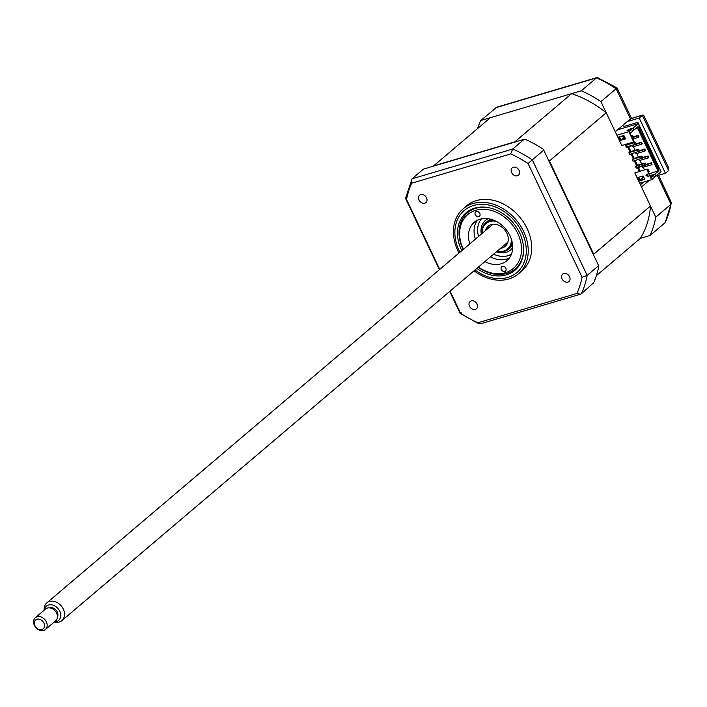 <?xml version="1.0" encoding="UTF-8"?>
<svg xmlns="http://www.w3.org/2000/svg" width="707" height="707" viewBox="0 0 707 707"><rect width="100%" height="100%" fill="white"/><g stroke="black" fill="none" stroke-linecap="round" stroke-linejoin="round"><path stroke-width="1.06" d="M475.281 309.463A4.852 3.765 -130.3 0 0 476.385 308.871A4.852 3.765 -130.3 0 0 476.598 303.383A4.852 3.765 -130.3 0 0 471.216 300.89A4.852 3.765 -130.3 0 0 470.111 301.482A4.852 3.765 -130.3 0 0 469.899 306.971A4.852 3.765 -130.3 0 0 475.281 309.463M424.81 203.165A4.852 3.765 -130.3 0 0 425.914 202.573A4.852 3.765 -130.3 0 0 426.118 197.085A4.852 3.765 -130.3 0 0 420.736 194.593A4.852 3.765 -130.3 0 0 419.64 195.185A4.852 3.765 -130.3 0 0 419.428 200.673A4.852 3.765 -130.3 0 0 424.81 203.165M517.383 175.778A4.852 3.765 -130.3 0 0 518.487 175.186A4.852 3.765 -130.3 0 0 518.699 169.698A4.852 3.765 -130.3 0 0 513.309 167.206A4.852 3.765 -130.3 0 0 512.213 167.798A4.852 3.765 -130.3 0 0 512.001 173.286A4.852 3.765 -130.3 0 0 517.383 175.778M567.862 282.075A4.852 3.765 -130.3 0 0 568.958 281.483A4.852 3.765 -130.3 0 0 569.17 275.995A4.852 3.765 -130.3 0 0 563.788 273.503A4.852 3.765 -130.3 0 0 562.684 274.095A4.852 3.765 -130.3 0 0 562.472 279.583A4.852 3.765 -130.3 0 0 567.862 282.075M474.052 270.781A42.659 33.123 -130.3 0 0 508.731 279A42.659 33.123 -130.3 0 0 518.425 273.803L521.899 270.861A42.659 33.123 -130.3 0 0 523.754 222.537A42.659 33.123 -130.3 0 0 476.385 200.611A42.659 33.123 -130.3 0 0 466.7 205.808L463.218 208.759A42.659 33.123 -130.3 0 0 458.993 253.035M518.425 273.803A42.659 33.123 -130.3 0 0 520.281 225.489A42.659 33.123 -130.3 0 0 472.912 203.563A42.659 33.123 -130.3 0 0 463.218 208.759M476.854 268.404A37.736 29.305 -130.3 0 0 506.415 274.864A37.736 29.305 -130.3 0 0 514.988 270.26A37.736 29.305 -130.3 0 0 516.623 227.53A37.736 29.305 -130.3 0 0 474.733 208.132A37.736 29.305 -130.3 0 0 466.16 212.727A37.736 29.305 -130.3 0 0 461.795 250.667M515.173 268.943A37.736 29.305 -130.3 0 0 517.595 267.67M469.148 210.58A37.736 29.305 -130.3 0 0 467.495 212.763M598.617 265.682L543.754 150.149L532.3 159.87L587.155 275.403A104.707 81.314 49.7 0 1 581.384 293.75L593.624 282.8A104.707 81.314 49.7 0 0 598.794 266.389L598.617 265.682L587.155 275.403L582.064 277.215A101.79 79.051 49.7 0 1 576.947 293.458L477.914 322.763A101.79 79.051 49.7 0 1 460.531 313.166L450.067 291.134M543.754 150.149L543.126 149.159A104.707 81.314 49.7 0 0 525.566 139.473L524.126 139.323L423.511 169.088L412.057 178.809L512.672 149.044A104.707 81.314 49.7 0 1 532.3 159.87L528.067 163.503L582.064 277.215M524.126 139.323L512.672 149.044L510.684 153.914A101.79 79.051 49.7 0 1 528.067 163.503M439.736 269.385L406.534 199.454A101.79 79.051 49.7 0 1 411.651 183.21L510.684 153.914M581.384 293.75L580.535 294.2L576.947 293.458M580.535 294.2L480.026 323.939L477.914 322.763M461.141 312.688L460.531 313.166M406.534 199.454L405.615 198.137L412.057 178.809M411.651 183.21L411.465 179.605M650.511 176.211L653.489 175.336L651.067 177.386L647.117 169.07L634.798 172.923L650.502 205.993A97.336 75.587 49.7 0 1 640.312 238.365L650.025 235.493A104.707 81.314 -130.3 0 0 655.796 217.146L670.978 204.261L657.386 175.636M650.025 235.493L665.199 222.608A104.707 81.314 -130.3 0 0 670.978 204.261L665.199 222.608M655.866 176.087L665.437 173.25L639.225 118.042L627.277 121.577L615.258 131.776L600.941 101.614A104.707 81.314 -130.3 0 0 581.313 90.788L480.698 120.552L496.721 107.217L597.229 77.478L617.07 87.933L616.124 88.729A104.707 81.314 -130.3 0 0 596.487 77.903L597.229 77.478M581.313 90.788L596.487 77.903L495.881 107.667M480.698 120.552A104.707 81.314 -130.3 0 0 477.517 128.621M627.277 121.577L631.086 118.502L643.034 114.967L630.441 118.891L616.124 88.729L600.941 101.614M639.225 118.042L642.389 115.356L668.601 170.564L665.437 173.25M649.256 180.382L641.479 186.984L655.796 217.146M643.715 182.017L640.436 184.801M622.77 125.404L623.362 126.65L637.864 122.355L660.603 170.776M642.301 182.433A9.695 7.53 -130.3 0 0 642.919 182.698M658.553 175.292L671.65 203.28M668.601 170.564L668.875 168.328L643.67 115.25L643.034 114.967M501.36 269.588A2.908 2.262 -130.3 0 0 505.478 271.143A2.908 2.262 -130.3 0 0 505.841 268.262A2.908 2.262 -130.3 0 0 501.714 266.707A2.908 2.262 -130.3 0 0 501.36 269.588M478.374 267.105A35.288 27.405 -130.3 0 0 513.468 268.351A35.288 27.405 -130.3 0 0 517.745 233.451A35.288 27.405 -130.3 0 0 475.829 210.271A35.288 27.405 -130.3 0 0 463.324 249.368M463.094 249.562A36.844 28.607 49.7 0 1 462.952 249.262A36.844 28.607 49.7 0 1 467.477 212.78A36.844 28.607 49.7 0 1 489.58 207.849M475.307 214.725A2.908 2.262 -130.3 0 0 479.434 216.28A2.908 2.262 -130.3 0 0 479.788 213.399A2.908 2.262 -130.3 0 0 475.67 211.844A2.908 2.262 -130.3 0 0 475.307 214.725M469.81 243.862A25.205 19.575 49.7 0 1 474.264 222.281A25.205 19.575 49.7 0 1 509.986 235.749A25.205 19.575 49.7 0 1 506.884 260.715A25.205 19.575 49.7 0 1 484.861 261.599M509.394 258.002A25.205 19.575 49.7 0 1 490.446 256.862M475.396 239.116A25.205 19.575 49.7 0 1 477.349 220.248M523.613 247.954A36.844 28.607 49.7 0 1 515.156 268.952A36.844 28.607 49.7 0 1 478.153 267.299M642.583 176.096L643.22 177.448L642.363 177.846M642.619 177.625L641.983 176.273M639.535 171.112L637.855 167.594M636.83 165.429L634.603 160.736M633.578 158.571L631.351 153.879M630.317 151.713L628.09 147.021M627.065 144.855L626.676 144.042M623.804 137.998L622.77 135.815M626.234 145.315L627.047 147.029M636.132 166.145L636.821 167.603M632.288 137.83L637.723 135.824L638.456 137.37L632.853 139.023M638.333 137.096L639.013 136.893L638.28 135.346L632.862 136.955M638.456 137.37L639.013 136.893M626.508 147.489L627.445 146.694L626.632 144.979L625.695 145.775L626.508 147.489L640.984 142.681L641.717 144.228L642.274 143.751L641.541 142.204L636.123 143.813M640.984 142.681L641.541 142.204M632.244 145.792L632.756 146.879L641.717 144.228M628.956 152.632L629.884 151.837L638.695 149.23L637.758 150.025L628.956 152.632L629.769 154.347L644.236 149.539L644.97 151.086L636.008 153.737L635.496 152.65M644.837 150.812L645.526 150.609L644.793 149.071L639.375 150.671M644.97 151.086L645.526 150.609M632.208 159.49L633.145 158.695L641.947 156.088L641.019 156.883L632.208 159.49L633.021 161.205L647.497 156.397L648.231 157.944L648.787 157.467L648.054 155.929L642.636 157.528M647.497 156.397L648.054 155.929M638.748 159.508L639.269 160.595L648.231 157.944M635.469 166.348L636.397 165.553L645.208 162.946L644.271 163.741L635.469 166.348L636.282 168.063L645.093 165.456L651.306 162.787L645.889 164.386M642.009 166.366L642.522 167.453L651.483 164.802L650.749 163.255M623.362 135.638L624.405 137.821M627.277 143.866L627.657 144.679M628.691 146.844L630.918 151.537M631.943 153.702L634.17 158.395M635.204 160.56L637.431 165.252M638.456 167.418L640.127 170.935M643.22 177.448L643.662 177.068M644.369 169.68L643.211 167.25M641.664 163.997L639.959 160.392M638.412 157.14L636.698 153.534M635.151 150.282L633.445 146.676M631.899 143.424L631.51 142.611M651.35 164.528L652.04 164.324L651.306 162.787M649.326 173.728L658.986 170.67L654.885 174.152L650.219 175.592M637.201 127.34L658.014 171.165M633.101 128.276L628.55 129.628M654.099 176.626L655.822 176.123L654.885 174.152M650.652 176.176L650.334 175.495M653.489 175.336L654.426 177.307L651.633 179.675L646.746 169.388M636.282 168.063L637.21 167.267L636.609 166.004M644.872 165.005L637.21 167.267M646.021 164.66L645.208 162.946M645.093 165.456L644.271 163.741M642.76 157.802L641.947 156.088M641.832 158.598L641.019 156.883M639.508 150.945L638.695 149.23M638.58 151.74L637.758 150.025M636.256 144.087L635.434 142.372L634.506 143.168L635.319 144.882M635.107 144.431L627.445 146.694M626.632 144.979L635.434 142.372M648.566 172.128L649.273 171.518L648.46 169.804L647.753 170.414M647.585 170.069L648.46 169.804M632.995 137.229L632.182 135.514L631.466 136.115M623.583 138.572L623.371 138.121L624.953 137.653M631.307 135.771L632.182 135.514M625.165 138.104L622.443 138.917L622.646 139.35M617.591 129.796L638.244 123.69L633.03 128.117L628.479 129.461L628.797 130.141M628.479 129.461L627.074 130.645L631.625 129.301L628.832 131.67L616.893 135.205L621.771 145.492L633.719 141.957L628.832 131.67M631.625 129.301L632.562 131.272L630.14 133.323L634.091 141.639L633.719 141.957M625.368 138.537L620.914 139.862L619.456 136.796M620.163 140.49L618.537 137.061L623.91 135.47L625.545 138.899L620.163 140.49L620.914 139.862M650.502 205.993L593.694 254.211A97.336 75.587 49.7 0 1 593.615 255.156M640.312 238.365L596.39 275.642M433.444 166.154A97.336 75.587 49.7 0 1 433.594 165.898L514.784 141.877A97.336 75.587 49.7 0 1 515.12 141.983M514.784 141.877L571.601 93.66L490.411 117.68L433.594 165.898M548.579 160.312A97.336 75.587 49.7 0 1 549.427 160.984L593.694 254.211M571.601 93.66A97.336 75.587 49.7 0 1 606.235 112.766L549.427 160.984M634.798 172.923L647.117 169.07M640.038 180.144L642.477 178.076L641.664 176.37M639.208 171.209L637.537 167.683M636.512 165.518L634.285 160.825M633.251 158.66L631.024 153.967M629.999 151.802L627.772 147.109M626.747 144.944L626.358 144.14M623.486 138.086L622.452 135.903M606.235 112.766L616.893 135.205M622.443 138.917L623.371 138.121M643.131 175.937L644.757 179.366L639.384 180.957L637.749 177.528L643.131 175.937M647.205 173.949L648.346 176.343L645.968 175.681L647.205 173.949M651.633 179.675L639.685 183.21M639.384 180.957L640.127 180.32L638.668 177.254M644.581 179.004L640.127 180.32M644.625 179.092L639.95 180.471M632.244 130.592L633.958 130.088L638.059 126.606L658.986 170.67M633.958 130.088L633.03 128.117M655.822 176.123L661.036 171.695L659.41 168.266L658.659 168.893L639.128 127.746L639.87 127.119L638.244 123.69M638.527 168.991L639.119 168.814M635.266 162.133L635.867 161.956M632.014 155.275L632.606 155.098M628.753 148.417L629.354 148.24M658.491 168.531L659.41 168.266M642.424 177.201L643.017 177.024M639.455 170.944L639.959 170.573M496.358 221.424A16.676 12.947 -130.3 0 0 489.721 221.538A16.676 12.947 -130.3 0 0 482.121 233.416M497.171 251.153A16.676 12.947 -130.3 0 0 503.72 251.02A16.676 12.947 -130.3 0 0 511.32 239.054M512.195 242.333A17.454 13.548 49.7 0 1 504.418 251.392A17.454 13.548 49.7 0 1 496.924 251.365M481.865 233.628A17.454 13.548 49.7 0 1 489.765 220.531A17.454 13.548 49.7 0 1 493.265 220.027M500.574 248.263A13.186 10.243 -130.3 0 0 502.253 247.936A13.186 10.243 -130.3 0 0 505.249 246.328A13.186 10.243 -130.3 0 0 505.823 231.401A13.186 10.243 -130.3 0 0 491.188 224.623A13.186 10.243 -130.3 0 0 488.192 226.231A13.186 10.243 -130.3 0 0 485.515 230.526M490.791 219.232A17.454 13.548 -130.3 0 0 487.662 221.079A17.454 13.548 -130.3 0 0 486.778 221.918M511.479 254.087A23.269 18.073 49.7 0 1 507.794 255.748A23.269 18.073 49.7 0 1 493.619 254.167M478.568 236.43A23.269 18.073 49.7 0 1 481.547 218.825M509.27 248.422A17.454 13.548 -130.3 0 0 510.251 247.689L512.566 244.816M44.17 610.203L44.152 609.681A11.63 9.032 49.7 0 1 46.812 602.877A11.63 9.032 49.7 0 1 60.192 604.794A11.63 9.032 49.7 0 1 61.863 620.613A11.63 9.032 49.7 0 1 54.722 622.142L54.209 622.027M54.359 621.904A9.394 7.3 -130.3 0 0 60.563 616.964A9.394 7.3 -130.3 0 0 57.196 607.72A9.394 7.3 -130.3 0 0 44.32 610.079M57.408 616.902A6.204 4.816 -130.3 0 0 55.597 609.62A6.204 4.816 -130.3 0 0 49.755 607.879M36.472 628.24A7.759 6.027 49.7 0 1 35.35 617.688A7.759 6.027 49.7 0 1 44.267 618.97A7.759 6.027 49.7 0 1 45.389 629.522A7.759 6.027 49.7 0 1 36.472 628.24M45.389 629.522L55.632 620.826A7.759 6.027 -130.3 0 0 54.51 610.274A7.759 6.027 -130.3 0 0 45.593 609.001L35.35 617.688M42.367 620.923A5.815 4.516 -130.3 0 0 35.262 620.375A5.815 4.516 -130.3 0 0 36.517 627.869A5.815 4.516 -130.3 0 0 43.613 628.408A5.815 4.516 -130.3 0 0 42.367 620.923M474.998 269.977A40.714 31.621 -130.3 0 0 507.67 277.498A40.714 31.621 -130.3 0 0 521.925 232.223A40.714 31.621 -130.3 0 0 473.478 205.49A40.714 31.621 -130.3 0 0 459.939 252.231M512.672 247.618A19.389 15.059 49.7 0 1 506.168 252.319A19.389 15.059 49.7 0 1 496.367 251.833M481.308 234.097A19.389 15.059 49.7 0 1 488.13 218.693M479.037 323.877L460.186 313.484L449.714 291.434M439.392 269.676L405.685 198.702M631.528 118.369L617.07 87.933M471.56 209.307L467.477 212.78M519.238 265.487L515.156 268.952M487.662 221.079L491.365 219.099M46.812 602.877L492.867 224.296M61.863 620.613L507.926 242.033"/></g></svg>

